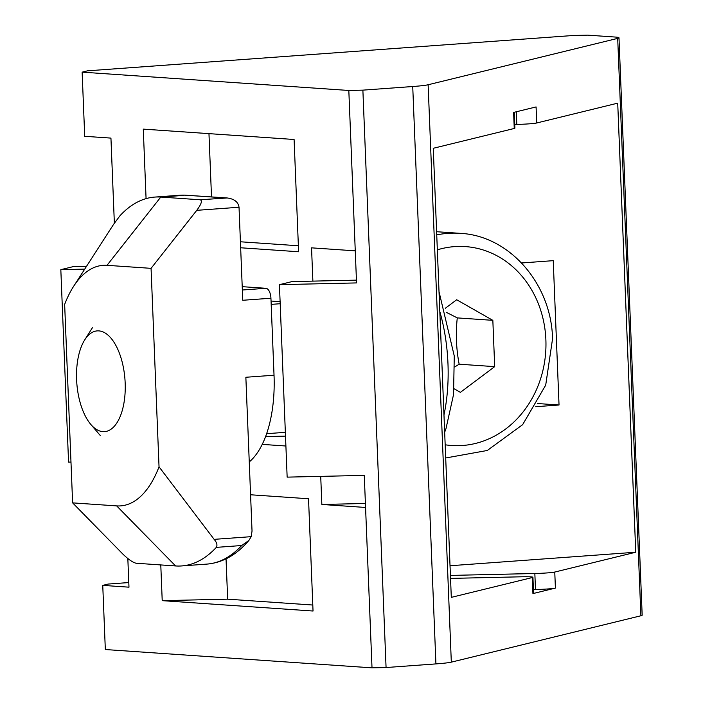 <?xml version="1.0" encoding="UTF-8"?>
<svg xmlns="http://www.w3.org/2000/svg" width="703" height="703" viewBox="0 0 703 703"><rect width="100%" height="100%" fill="white"/><g stroke="black" fill="none" stroke-linecap="round" stroke-linejoin="round"><path stroke-width="1.05" d="M514.253 112.278L514.895 128.174A16.081 0.958 177.7 0 1 514.253 128.473L513.603 112.436L536.081 106.935L536.732 122.972A16.081 0.958 177.7 0 1 516.81 124.422L514.745 124.466M450.412 575.414L534.842 573.499A16.081 0.958 -2.3 0 0 554.764 572.049L555.405 588.086L532.927 593.587A16.081 0.958 -2.3 0 0 533.568 593.297L532.927 577.251A16.081 0.958 -2.3 0 0 521.354 576.803L450.535 578.402M533.419 589.589L535.484 589.536A16.081 0.958 -2.3 0 0 555.405 588.086M514.253 128.473L433.259 148.289L451.3 597.365L532.285 577.55A16.081 0.958 -2.3 0 0 532.927 577.251M617.7 38.384L428.127 84.755A32.162 1.916 177.7 0 1 412.731 86.522L362.88 90.142L348.82 90.467L82.137 72.145L87.532 70.827L573.604 35.466L587.664 35.15L615.02 37.031A32.162 1.916 177.7 0 1 618.983 37.786A32.162 1.916 177.7 0 1 617.7 38.384L640.89 615.766L451.317 662.147A32.162 1.916 177.7 0 1 435.922 663.904L386.07 667.534L362.88 90.142M536.732 122.972L617.717 103.156L635.749 552.233L554.764 572.049M146.075 198.633L143.28 129.124L294.1 139.484L298.608 251.753L240.654 247.772M211.506 196.893L208.967 133.64M240.408 241.779L298.371 245.76M250.576 494.771L308.529 498.752L313.037 611.021L162.217 600.661L160.785 564.94M162.217 600.661L227.667 599.176L226.041 558.85M227.667 599.176L312.8 605.028M386.07 667.534L372.01 667.85L364.277 475.386L287.149 477.135L279.425 284.671L292.009 281.595L356.439 280.137M312.879 281.121L311.543 247.843L355.261 250.848L356.544 282.922L279.425 284.671M70.985 462.064L68.56 462.117L60.827 269.662L73.42 266.578L86.249 266.288M84.457 269.126L60.827 269.662M365.569 507.461L321.851 504.464L365.411 503.48M321.851 504.464L320.717 476.37M521.591 262.966L553.235 260.664L559.034 405.007L535.739 406.703M271.05 301.042L280.102 301.666M355.261 250.848L348.82 90.467M114.361 223.194L110.942 138.104L84.712 136.303L82.137 72.145M127.832 558.534L128.983 587.181L102.752 585.379L108.148 584.061L128.798 582.559M372.01 667.85L105.327 649.537L102.752 585.379M285.901 446.01L262.201 444.384M537.54 403.531L559.034 405.007M265.567 436.572L285.506 436.124M450.025 565.748L635.749 552.233M618.983 37.786L642.173 615.178A32.162 1.916 177.7 0 1 640.89 615.766M274.029 375.217L245.857 377.265L252.034 531.09L251.173 536.661L248.897 540.44L241.674 545.528L216.322 547.373A184.915 88.402 85.8 0 1 181.602 565.941A184.915 88.402 85.8 0 1 175.592 565.95L136.18 563.244C132.832 562.505 128.341 559.395 122.709 553.92L72.62 502.873L64.65 304.408A120.6 57.655 -94.2 0 1 73.209 286.982L113.614 224.292L120.055 215.645A184.915 88.402 85.8 0 1 154.774 197.077A184.915 88.402 85.8 0 1 160.776 197.068L200.197 199.775L227.174 197.965C234.275 198.887 238.229 201.981 239.029 207.253L242.763 300.278L270.936 298.23L274.029 375.217A96.478 46.126 85.8 0 1 249.257 461.924M225.549 197.93L184.59 195.144A184.915 88.402 -94.2 0 0 180.126 195.232L154.774 197.077M187.683 195.329L227.174 197.965M185.724 195.372L184.59 195.144M239.029 207.253L196.77 210.329L151.066 268.344L159.036 466.81L214.125 539.35L251.173 536.661M151.066 268.344L107.014 265.321A120.6 57.655 -94.2 0 0 73.209 286.982M72.62 502.873L116.672 505.896A120.6 57.655 -94.2 0 0 159.036 466.81M242.21 286.666L265.91 288.292A9.649 4.613 85.8 0 1 270.936 298.23M196.77 210.329C201.374 204.107 202.517 200.583 200.197 199.775M216.322 547.373C217.596 545.194 216.867 542.523 214.125 539.35M102.902 431.633A50.511 24.148 85.8 0 1 90.845 424.471A50.511 24.148 85.8 0 1 84.694 339.944A50.511 24.148 85.8 0 1 123.271 366.904A50.511 24.148 85.8 0 1 102.902 431.633M445.342 308.266L456.686 299.75L492.838 320.34L494.692 366.641L460.403 392.353L454.112 388.768M454.771 366.957L459.147 364.198C456.194 348.609 455.579 333.178 457.284 317.897L446.633 312.484M457.284 317.897L492.838 320.34M459.147 364.198L494.692 366.641M516.81 124.422L516.301 111.777M535.484 589.536L534.842 573.499M532.285 577.55L532.927 593.587M451.317 662.147L428.127 84.755M435.922 663.904L412.731 86.522M183.316 195.425L160.776 197.068L107.014 265.321M248.897 540.44C236.63 554.86 222.658 562.751 206.963 564.096A184.915 88.402 -94.2 0 0 241.674 545.528M242.35 290.005L265.91 288.292M116.672 505.896L175.592 565.95M439.814 311.534A112.559 53.815 85.8 0 1 443.971 414.937M437.336 249.837A99.694 87.365 -86.1 0 1 545.88 339.698A99.694 87.365 -86.1 0 1 445.166 444.779M445.702 457.987L487.276 450.482L522.645 424.665L545.704 385.13L552.558 338.758C551.424 283.845 509.429 235.575 460.078 233.334A112.559 98.64 93.9 0 0 436.739 234.89M206.963 564.096L181.602 565.941M180.126 195.232L184.915 195.118M280.189 303.722L271.182 304.373M285.356 432.327L266.613 433.689M90.845 424.471L100.195 435.403M84.694 339.944L92.374 327.774M439.015 291.622L454.27 355.99L453.54 394.576L445.939 428.848L444.665 432.266M460.078 233.334L436.616 231.718"/></g></svg>
